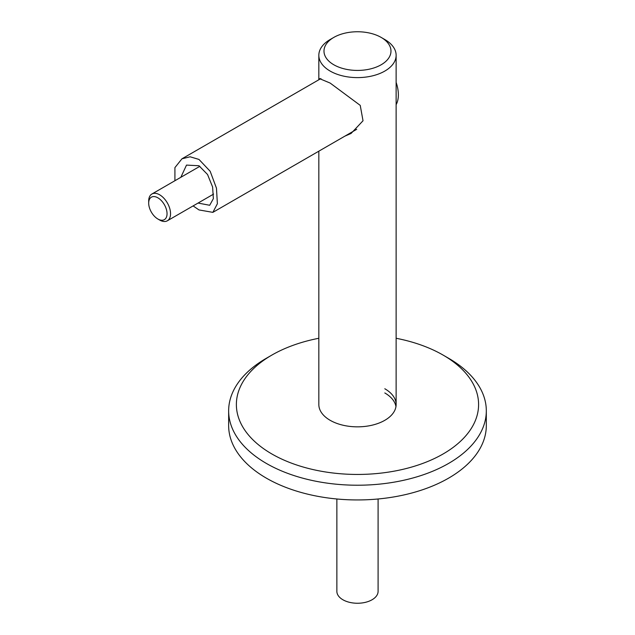 <?xml version="1.0" encoding="UTF-8"?>
<svg xmlns="http://www.w3.org/2000/svg" width="635" height="635" viewBox="0 0 635 635"><rect width="100%" height="100%" fill="white"/><g stroke="black" fill="none" stroke-linecap="round" stroke-linejoin="round"><path stroke-width="0.95" d="M271.851 453.969A121.102 69.913 0 0 0 443.111 453.969A121.102 69.913 0 0 0 443.119 355.092A121.102 69.913 0 0 0 443.111 355.092L448.58 358.251A128.834 74.382 180 0 1 486.315 410.845A128.834 74.382 180 0 1 406.781 479.56A128.834 74.382 180 0 1 266.382 463.439A128.834 74.382 180 0 1 228.648 410.845A128.834 74.382 180 0 1 266.382 358.251L271.851 355.092A121.102 69.913 0 0 0 271.851 453.969M318.834 151.186L318.834 404.535A38.648 22.312 0 0 0 330.152 420.306A38.648 22.312 0 0 0 372.269 425.148A38.648 22.312 0 0 0 396.129 404.535A38.648 22.312 0 0 0 384.81 388.755M228.648 410.845L228.648 425.569A128.834 74.382 0 0 0 266.382 478.163A128.834 74.382 0 0 0 406.781 494.284A128.834 74.382 0 0 0 486.315 425.569L486.315 410.845M448.58 358.251L443.119 355.092A121.102 69.913 0 0 0 396.129 338.272M318.834 338.272A121.102 69.913 0 0 0 271.851 355.092M395.962 406.638A38.648 22.312 0 0 0 384.81 392.962M396.129 404.535L396.129 55.293A38.648 22.312 180 0 1 372.269 75.914A38.648 22.312 180 0 1 330.152 71.072A38.648 22.312 180 0 1 318.834 55.293A38.648 22.312 180 0 1 330.152 39.521L333.796 37.417A33.496 19.336 0 0 0 333.796 64.762A33.496 19.336 0 0 0 381.167 64.762A33.496 19.336 0 0 0 381.167 37.417L384.81 39.521A38.648 22.312 180 0 1 396.129 55.293M318.834 55.293L318.834 79.78L319.373 78.573L330.152 83.066L360.235 105.378L363.022 120.761L351.06 133.469L344.9 136.136M384.81 39.521L381.167 37.417A33.496 19.336 0 0 0 333.796 37.417M356.711 129.318A31.694 18.296 -120 0 0 356.711 129.31L212.868 212.36L198.969 209.923L193.103 205.915M336.875 591.058A20.614 11.898 0 0 0 336.867 591.352A20.614 11.898 0 0 0 357.227 603.25A20.614 11.898 0 0 0 378.087 591.645A20.614 11.898 0 0 0 378.095 591.352L378.095 498.991M180.848 177.292L186.499 165.1L198.969 165.743L207.55 174.514L212.614 187.031L213.36 198.644L209.693 205.272L198.056 203.065M174.911 180.721L174.919 167.616L181.951 158.806L190.111 156.789L198.969 159.433L210.169 171.275L216.472 188.19L217.376 203.756L212.868 212.36M154.138 196.572A12.986 7.501 60 0 1 166.259 208.955A12.986 7.501 60 0 1 161.6 220.25A12.986 7.501 60 0 1 157.869 219.012A12.986 7.501 60 0 1 148.685 203.113A12.986 7.501 60 0 1 154.138 196.572M148.685 203.113L148.685 201.089A15.462 8.93 60 0 1 151.892 194.016A15.462 8.93 60 0 1 155.178 193.302A15.462 8.93 60 0 1 168.632 205.462A15.462 8.93 60 0 1 167.346 220.79A15.462 8.93 60 0 1 164.052 221.496A15.462 8.93 60 0 1 159.615 220.027L157.869 219.012M396.129 82.383A30.917 17.851 60 0 1 396.129 104.648M336.867 591.352L336.867 498.991M181.951 158.806L320.937 78.557M167.346 220.79L213.59 194.096M151.892 194.016L199.882 166.306"/></g></svg>
